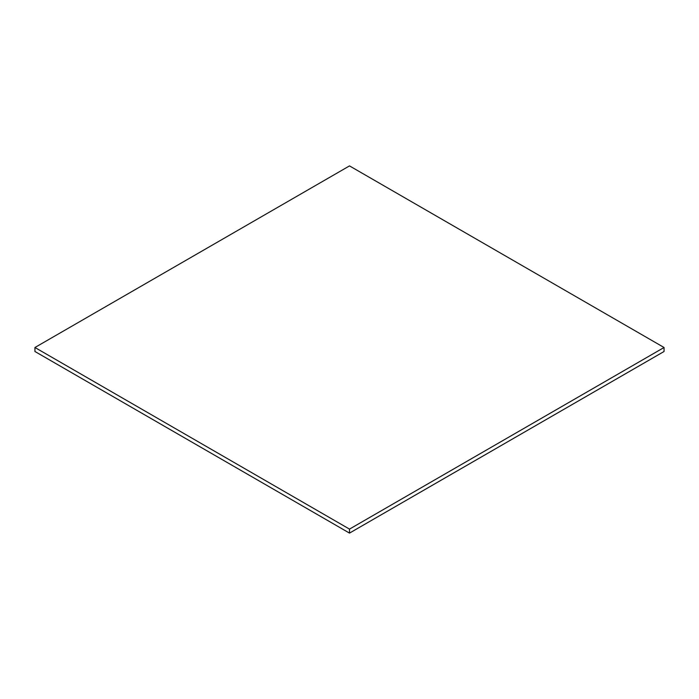 <?xml version="1.0" encoding="UTF-8"?>
<svg xmlns="http://www.w3.org/2000/svg" width="699" height="699" viewBox="0 0 699 699"><rect width="100%" height="100%" fill="white"/><g stroke="black" fill="none" stroke-linecap="round" stroke-linejoin="round"><path stroke-width="1.05" d="M34.95 351.501L34.95 347.499L349.5 529.108L349.5 533.101L34.95 351.501L349.5 533.101L349.5 529.108L664.05 347.499L664.05 351.501L349.5 533.101L664.05 351.501L664.05 347.499L349.5 165.899L34.95 347.499L34.95 351.501M34.95 347.499L349.5 529.108L664.05 347.499L349.5 165.899L34.95 347.499"/></g></svg>
